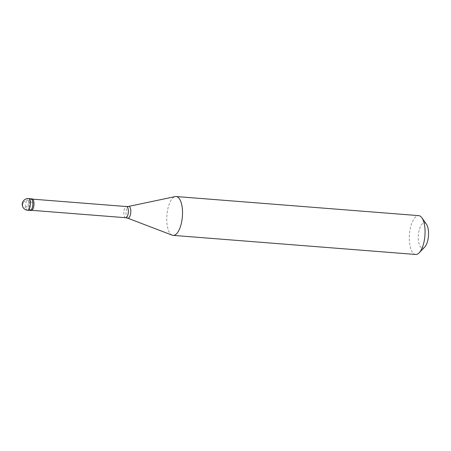 <?xml version="1.0" encoding="UTF-8"?>
<svg xmlns="http://www.w3.org/2000/svg" width="451" height="451" viewBox="0 0 451 451"><rect width="100%" height="100%" fill="white"/><g stroke="black" fill="none" stroke-linecap="round" stroke-linejoin="round"><path stroke-width="0.34" stroke-dasharray="2.25 1.69" d="M30.054 210.437A5.846 2.328 94.5 0 1 29.135 209.833A5.846 2.328 -85.5 0 1 28.34 203.198A5.846 2.328 -85.5 0 1 30.972 198.784A5.846 2.328 -85.5 0 0 28.34 203.198A5.846 2.328 -85.5 0 0 29.135 209.833M31.17 210.521A5.846 2.328 94.5 0 1 30.245 209.924A5.846 2.328 -85.5 0 1 29.45 203.283A5.846 2.328 -85.5 0 1 32.083 198.874M32.066 199.116A5.598 2.232 -85.5 0 1 32.951 199.692A5.598 2.232 94.5 0 1 33.707 206.056A5.598 2.232 94.5 0 1 31.187 210.279A5.598 2.232 94.5 0 1 30.302 209.704A5.598 2.232 -85.5 0 1 29.546 203.345A5.598 2.232 -85.5 0 1 32.066 199.116L32.731 199.167M172.209 235.168A19.478 7.768 94.5 0 1 170.027 233.37A19.478 7.768 -85.5 0 1 167.214 212.348A19.478 7.768 -85.5 0 1 175.242 196.597M415.653 254.465A19.478 7.768 94.5 0 1 412.58 252.464A19.478 7.768 -85.5 0 1 409.942 230.331A19.478 7.768 -85.5 0 1 418.714 215.629M424.712 247.075A12.662 5.051 94.5 0 1 420.428 246.86A12.662 5.051 -85.5 0 1 419.25 229.942A12.662 5.051 -85.5 0 1 426.409 224.215M22.702 203.97L23.334 202.527M23.345 202.51L25.047 200.96L27.28 200.503L29.501 201.061L32.793 203.006M22.742 204.021L22.55 205.504M22.55 205.538L22.945 207.234L23.909 207.939L28.086 206.203M27.607 210.245A5.846 2.328 94.5 0 1 26.682 209.642A5.846 2.328 -85.5 0 1 25.893 203.001A5.846 2.328 -85.5 0 1 28.52 198.592M125.66 217.715A5.598 2.232 94.5 0 1 124.78 217.14A5.598 2.232 -85.5 0 1 124.019 210.78A5.598 2.232 -85.5 0 1 126.539 206.552M127.667 218.166A5.931 2.368 94.5 0 1 127.002 217.619A5.931 2.368 -85.5 0 1 126.15 211.215A5.931 2.368 -85.5 0 1 128.591 206.423M31.187 210.279L31.852 210.335"/><path stroke-width="0.68" d="M27.607 210.245A5.846 5.846 0 0 1 22.95 201.591A5.846 5.846 0 0 1 28.52 198.592A5.846 2.328 -85.5 0 1 29.445 199.19A5.846 2.328 94.5 0 1 30.24 205.831A5.846 2.328 94.5 0 1 27.607 210.245L30.054 210.437A5.846 2.328 94.5 0 0 32.686 206.022A5.846 2.328 94.5 0 0 31.891 199.387A5.846 2.328 -85.5 0 0 30.972 198.784A5.846 2.328 -85.5 0 1 31.891 199.387A5.846 2.328 94.5 0 1 32.686 206.022A5.846 2.328 94.5 0 1 30.054 210.437A5.846 2.328 94.5 0 1 29.135 209.833M28.52 198.592L32.083 198.874A5.846 2.328 -85.5 0 1 33.008 199.472A5.846 2.328 94.5 0 1 33.797 206.113A5.846 2.328 94.5 0 1 31.17 210.521L30.054 210.437M176.155 196.535A19.478 7.768 -85.5 0 1 179.227 198.536A19.478 7.768 94.5 0 1 181.871 220.669A19.478 7.768 94.5 0 1 173.099 235.371A19.478 7.768 94.5 0 1 172.209 235.168L127.667 218.166A5.931 2.368 94.5 0 0 130.553 214.084A5.931 2.368 94.5 0 0 129.809 207.009A5.931 2.368 -85.5 0 0 128.591 206.423L175.242 196.597A19.478 7.768 -85.5 0 1 176.155 196.535L418.714 215.629A19.478 7.768 -85.5 0 1 421.786 217.63A19.478 7.768 94.5 0 1 421.927 217.822A19.478 7.768 94.5 0 1 424.927 235.653A19.478 7.768 94.5 0 1 419.176 252.797A19.478 7.768 94.5 0 1 415.653 254.465L173.099 235.371M426.409 224.215A12.662 5.051 94.5 0 1 426.499 224.344A12.662 5.051 94.5 0 1 428.45 235.935A12.662 5.051 94.5 0 1 424.712 247.075L419.176 252.797M32.731 199.167L126.539 206.552A5.598 2.232 -85.5 0 1 127.424 207.127A5.598 2.232 94.5 0 1 128.185 213.492A5.598 2.232 94.5 0 1 125.66 217.715L127.667 218.166M31.852 210.335L125.66 217.715M426.499 224.344L421.927 217.822M126.539 206.552L128.591 206.423"/></g></svg>
